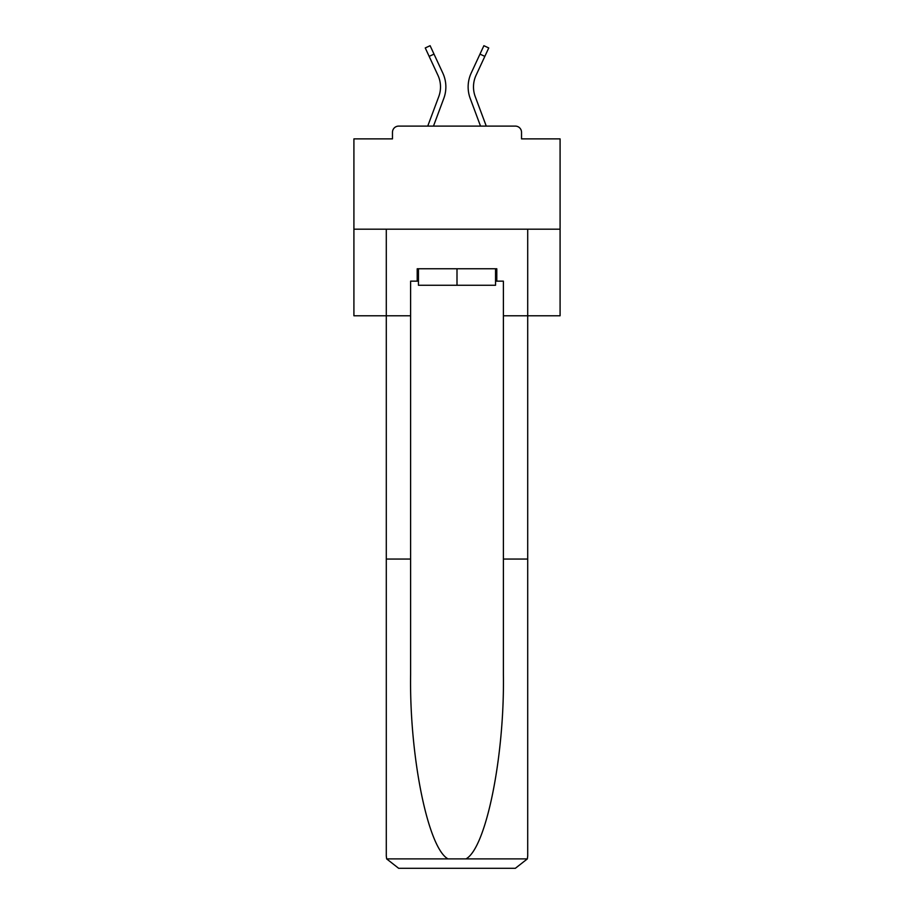 <?xml version="1.0" encoding="UTF-8"?>
<svg xmlns="http://www.w3.org/2000/svg" width="914" height="914" viewBox="0 0 914 914"><rect width="100%" height="100%" fill="white"/><g stroke="black" fill="none" stroke-linecap="round" stroke-linejoin="round"><path stroke-width="1.37" d="M521.528 138.882L521.528 132.29L521.528 138.882L560.088 138.882L560.088 315.776L503.386 315.776L503.386 281.146L496.793 281.146L496.793 268.773L417.207 268.773L417.207 281.146L418.452 281.146M560.088 229.186L353.912 229.186L353.912 315.776L386.291 315.776L386.291 229.186L527.709 229.186L527.709 855.927L527.709 559.048L503.386 559.048L503.386 315.776M353.912 229.186L353.912 138.882L392.472 138.882L392.472 132.29L392.472 138.882M521.528 132.29A6.181 6.181 0 0 0 515.347 126.109L398.653 126.109A6.181 6.181 0 0 0 392.472 132.29M515.347 126.109L489.161 126.109M424.839 126.109L398.653 126.109M433.464 126.109L443.781 98.472A32.984 32.984 0 0 0 442.799 73.051L434.013 54.12L429.157 56.371L425.25 47.951L430.117 45.7L434.013 54.12M429.157 56.371L437.943 75.302A27.626 27.626 0 0 1 438.766 96.598L427.741 126.109M480.536 126.109L470.219 98.472A32.984 32.984 0 0 1 471.201 73.051L483.883 45.7L488.75 47.951L476.057 75.302A27.626 27.626 0 0 0 475.234 96.598L486.259 126.109M495.548 268.773L495.548 285.259L418.452 285.259L418.452 268.773M457 268.773L457 285.259M417.207 281.146L410.615 281.146L410.615 559.048L386.291 559.048L386.291 855.927L386.645 858.897L398.653 868.3L429.991 868.3M398.653 868.3L515.347 868.3L398.653 868.3M484.009 868.3L515.347 868.3L527.355 858.897L527.709 855.927M410.615 559.048L410.615 674.395C409.335 756.324 427.946 848.123 448.02 858.897L465.98 858.897C486.054 848.123 504.665 756.324 503.386 674.395L503.386 559.048M386.291 855.927L386.291 315.776L410.615 315.776M495.548 281.146L496.793 281.146M473.498 86.933A27.626 27.626 0 0 1 476.057 75.302A27.626 27.626 0 0 0 473.498 86.933A27.626 27.626 0 0 1 476.057 75.302A27.626 27.626 0 0 0 473.498 86.933A27.626 27.626 0 0 1 476.057 75.302A27.626 27.626 0 0 0 473.498 86.933A27.626 27.626 0 0 1 476.057 75.302A27.626 27.626 0 0 0 473.498 86.933A27.626 27.626 0 0 1 476.057 75.302A27.626 27.626 0 0 0 473.498 86.933A27.626 27.626 0 0 1 476.057 75.302A27.626 27.626 0 0 0 473.498 86.933A27.626 27.626 0 0 1 476.057 75.302A27.626 27.626 0 0 0 473.498 86.933A27.626 27.626 0 0 1 476.057 75.302A27.626 27.626 0 0 0 473.498 86.933A27.626 27.626 0 0 1 476.057 75.302A27.626 27.626 0 0 0 473.498 86.933A27.626 27.626 0 0 1 476.057 75.302A27.626 27.626 0 0 0 473.498 86.933A27.626 27.626 0 0 1 476.057 75.302A27.626 27.626 0 0 0 473.498 86.933A27.626 27.626 0 0 1 476.057 75.302A27.626 27.626 0 0 0 473.498 86.933A27.626 27.626 0 0 1 476.057 75.302A27.626 27.626 0 0 0 473.498 86.933A27.626 27.626 0 0 1 476.057 75.302A27.626 27.626 0 0 0 473.498 86.933A27.626 27.626 0 0 1 476.057 75.302A27.626 27.626 0 0 0 473.498 86.933A27.626 27.626 0 0 1 476.057 75.302A27.626 27.626 0 0 0 473.498 86.933A27.626 27.626 0 0 1 476.057 75.302A27.626 27.626 0 0 0 473.498 86.933A27.626 27.626 0 0 1 476.057 75.302A27.626 27.626 0 0 0 473.498 86.933A27.626 27.626 0 0 1 476.057 75.302A27.626 27.626 0 0 0 473.498 86.933A27.626 27.626 0 0 1 476.057 75.302A27.626 27.626 0 0 0 473.498 86.933A27.626 27.626 0 0 1 476.057 75.302A27.626 27.626 0 0 0 475.234 96.598A27.626 27.626 0 0 1 473.498 86.933A27.626 27.626 0 0 0 475.234 96.598A27.626 27.626 0 0 1 473.498 86.933A27.626 27.626 0 0 0 475.234 96.598A27.626 27.626 0 0 1 473.498 86.933A27.626 27.626 0 0 0 475.234 96.598A27.626 27.626 0 0 1 473.498 86.933A27.626 27.626 0 0 0 475.234 96.598A27.626 27.626 0 0 1 473.498 86.933A27.626 27.626 0 0 0 475.234 96.598A27.626 27.626 0 0 1 473.498 86.933A27.626 27.626 0 0 0 475.234 96.598A27.626 27.626 0 0 1 473.498 86.933A27.626 27.626 0 0 0 475.234 96.598A27.626 27.626 0 0 1 473.498 86.933A27.626 27.626 0 0 0 475.234 96.598A27.626 27.626 0 0 1 473.498 86.933A27.626 27.626 0 0 0 475.234 96.598A27.626 27.626 0 0 1 473.498 86.933A27.626 27.626 0 0 0 475.234 96.598A27.626 27.626 0 0 1 473.498 86.933A27.626 27.626 0 0 0 475.234 96.598A27.626 27.626 0 0 1 473.498 86.933A27.626 27.626 0 0 0 475.234 96.598A27.626 27.626 0 0 1 473.498 86.933A27.626 27.626 0 0 0 475.234 96.598A27.626 27.626 0 0 1 473.498 86.933A27.626 27.626 0 0 0 475.234 96.598A27.626 27.626 0 0 1 473.498 86.933A27.626 27.626 0 0 0 475.234 96.598A27.626 27.626 0 0 1 473.498 86.933A27.626 27.626 0 0 0 475.234 96.598A27.626 27.626 0 0 1 473.498 86.933A27.626 27.626 0 0 0 475.234 96.598A27.626 27.626 0 0 1 473.498 86.933A27.626 27.626 0 0 0 475.234 96.598A27.626 27.626 0 0 1 473.498 86.933A27.626 27.626 0 0 0 475.234 96.598A27.626 27.626 0 0 1 473.498 86.933A27.626 27.626 0 0 0 475.234 96.598M440.502 86.933A27.626 27.626 0 0 0 437.943 75.302A27.626 27.626 0 0 1 440.502 86.933A27.626 27.626 0 0 0 437.943 75.302A27.626 27.626 0 0 1 438.766 96.598A27.626 27.626 0 0 0 440.502 86.933A27.626 27.626 0 0 1 438.766 96.598A27.626 27.626 0 0 0 440.502 86.933A27.626 27.626 0 0 1 438.766 96.598A27.626 27.626 0 0 0 440.502 86.933A27.626 27.626 0 0 1 438.766 96.598A27.626 27.626 0 0 0 440.502 86.933A27.626 27.626 0 0 1 438.766 96.598M386.645 858.897L448.02 858.897M465.98 858.897L527.355 858.897M484.843 56.371L479.987 54.12"/></g></svg>
